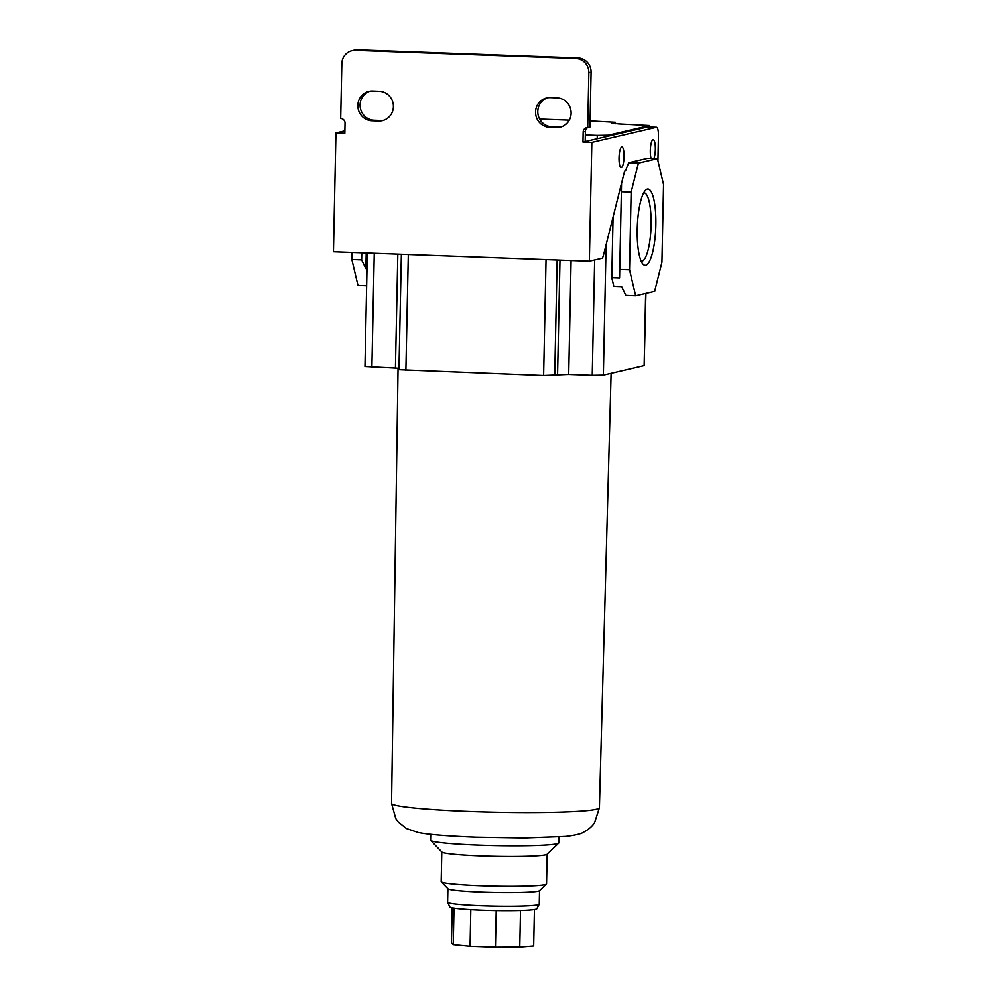 <?xml version="1.0" encoding="UTF-8"?>
<svg xmlns="http://www.w3.org/2000/svg" width="997" height="997" viewBox="0 0 997 997"><rect width="100%" height="100%" fill="white"/><g stroke="black" fill="none" stroke-linecap="round" stroke-linejoin="round"><path stroke-width="1.5" d="M430.716 834.327L430.592 840.172A64.144 4.1 1.2 0 0 430.716 840.446A64.144 4.1 1.2 0 0 479.083 845.169A64.144 4.1 1.2 0 0 558.731 843.126A64.144 4.1 1.2 0 0 558.868 842.864L558.981 837.006M430.716 840.446L441.908 852.061A52.691 3.365 1.2 0 0 481.638 855.949A52.691 3.365 1.2 0 0 547.054 854.267L558.731 843.126M619.037 157.862A10.306 2.493 92.1 0 0 621.168 167.583A10.306 2.493 92.1 0 0 624.06 156.691A10.306 2.493 92.1 0 0 621.929 146.97A10.306 2.493 92.1 0 0 619.037 157.862M653.92 158.535A10.306 2.493 92.1 0 0 655.341 149.376A10.306 2.493 92.1 0 0 653.209 139.667A10.306 2.493 92.1 0 0 650.318 150.559A10.306 2.493 92.1 0 0 651.116 158.436M647.34 189.081A38.173 9.235 92.1 0 0 645.607 190.14A38.173 9.235 92.1 0 0 637.307 226.83A38.173 9.235 92.1 0 0 642.878 264.031A38.173 9.235 92.1 0 0 645.744 265.264A38.173 9.235 92.1 0 0 655.852 224.998A38.173 9.235 92.1 0 0 647.34 189.081M641.196 261.226A34.247 8.288 92.1 0 0 641.47 261.264A34.247 8.288 92.1 0 0 642.018 261.202A34.247 8.288 92.1 0 0 651.066 226.207A34.247 8.288 92.1 0 0 644 192.807A34.247 8.288 92.1 0 0 643.713 192.82M370.037 91.176A14.893 14.419 -103.1 0 0 374.211 120.238L371.981 120.762L378.648 120.998A14.893 14.419 -103.1 0 0 393.317 104.76A14.893 14.419 -103.1 0 0 379.271 91.288L372.604 91.039A14.893 14.419 -103.1 0 0 357.848 105.37A14.893 14.419 -103.1 0 0 371.981 120.762M547.752 97.743A14.893 14.419 -103.1 0 0 551.927 126.806L549.696 127.329L556.363 127.566A14.893 14.419 -103.1 0 0 571.032 111.328A14.893 14.419 -103.1 0 0 556.987 97.856L550.319 97.606A14.893 14.419 -103.1 0 0 535.563 111.926A14.893 14.419 -103.1 0 0 549.696 127.329M441.796 851.949L441.185 881.56A52.691 3.365 1.2 0 0 441.285 881.784A52.691 3.365 1.2 0 0 481.015 885.672A52.691 3.365 1.2 0 0 546.431 883.978A52.691 3.365 1.2 0 0 546.543 883.766L547.166 854.155M441.285 881.784L448.002 888.751A45.825 2.929 1.2 0 0 482.548 892.128A45.825 2.929 1.2 0 0 539.439 890.67L546.431 883.978M447.902 888.663L447.616 902.285A45.825 2.929 1.2 0 0 447.641 902.372A45.825 2.929 1.2 0 0 482.261 905.849A45.825 2.929 1.2 0 0 539.215 904.291A45.825 2.929 1.2 0 0 539.24 904.204L539.527 890.583M447.641 902.372L449.834 906.983A43.532 2.779 1.2 0 0 482.722 910.286A43.532 2.779 1.2 0 0 536.835 908.815L539.215 904.291M401.367 254.297L398.95 369.787L543.614 375.595L568.701 374.536L592.243 375.408L603.359 375.221L644.149 365.687L645.931 293.28M367.332 253.039L364.952 366.56L398.987 368.329M615.411 123.765L615.448 122.295L590.074 120.899M569.287 120.139L539.651 119.042M615.448 122.295L615.149 123.74M649.421 127.018L649.446 125.535L618.975 123.952L612.046 123.242L615.174 122.432M649.446 125.535L649.147 127.005M613.068 217.034L611.797 277.714L613.84 286.326L621.617 286.613L625.879 295.324L635.662 295.685L629.531 269.813L631.151 192.097L621.38 191.736L621.555 183.211M635.662 295.685L654.655 291.249L661.933 262.248L663.553 184.532L657.422 158.66L638.429 163.097L628.658 162.735L625.493 170.911L624.596 171.123L603.472 255.282A9.16 2.218 -87.9 0 1 601.839 258.323L589.352 261.239L591.844 142.384L582.958 142.048L608.369 136.115L608.394 135.193L597.278 135.393L597.203 138.72M585.326 134.956L597.278 135.393M608.394 135.193L649.172 125.672M657.422 158.66L647.651 158.299L628.658 162.735M611.797 277.714L619.573 278.001L619.748 269.452L629.531 269.813M638.429 163.097L631.151 192.097M366.211 253.001L365.887 268.617L367.008 268.667M366.647 285.74L357.973 285.416L351.854 259.556L361.624 259.918L365.887 268.617M647.826 126.98A9.16 2.218 92.1 0 0 647.676 126.955A9.16 2.218 92.1 0 0 647.527 126.968L608.369 136.115M657.933 160.829L658.456 135.916A9.16 2.218 -87.9 0 0 656.562 127.28L647.676 126.955M591.844 142.384L656.412 127.292A9.16 2.218 -87.9 0 1 656.562 127.28M619.748 269.452L621.38 191.736M344.875 130.831L335.939 132.925L333.447 251.792L589.352 261.239M335.939 132.925L344.825 133.249L345.037 123.192A4.586 4.437 76.9 0 0 340.687 118.456L341.834 63.596A13.746 13.31 76.9 0 1 352.041 50.697L354.271 50.174A13.746 13.31 76.9 0 1 357.686 49.85L578.048 57.988A13.746 13.31 76.9 0 1 591.096 72.195L589.937 127.068L587.707 127.579A4.586 4.437 -103.1 0 0 585.401 131.467L585.189 141.524M378.648 120.998L380.879 120.475L374.211 120.238M380.879 120.475A14.893 14.419 -103.1 0 0 383.446 120.338M556.363 127.566L558.594 127.043L551.927 126.806M558.594 127.043A14.893 14.419 -103.1 0 0 561.161 126.906M361.774 252.839L361.624 259.918M351.854 259.556L352.003 252.478M352.041 50.697A13.746 13.31 76.9 0 1 355.443 50.373L575.817 58.511A13.746 13.31 76.9 0 1 588.853 72.719L587.707 127.579A4.586 4.437 76.9 0 0 583.17 131.99L582.958 142.048M534.429 909.588L533.669 945.904L519.749 947.038L520.509 910.548M452.214 907.868L451.479 942.863L453.249 944.57L454.009 908.18M470.808 909.725L470.048 946.215L453.249 944.57M496.207 910.647L495.447 947.15L470.048 946.215M519.749 947.038L495.447 947.15M470.135 811.483A103.95 6.643 1.2 0 0 599.409 807.744L594.586 822.662C592.318 826.264 588.666 829.442 583.619 832.183C581.401 833.828 575.443 835.249 565.773 836.458L523.836 838.028L475.831 837.231C444.625 835.985 426.965 834.339 418.117 832.507L406.34 828.495L398.214 821.902L395.759 818.537L391.547 803.395A103.95 6.643 1.2 0 0 470.135 811.483M645.657 293.342L644.149 365.687M603.359 375.221L606.101 244.813M594.661 260.005L592.243 375.408M568.701 374.536L571.082 260.566M557.572 374.735L559.978 260.155M554.731 375.395L557.149 260.055M546.032 259.644L543.614 375.595M405.879 370.498L408.309 254.559M395.423 368.142L397.815 254.173M371.881 367.27L374.261 253.3M647.527 126.968L656.412 127.292M583.17 131.99L585.401 131.467M578.048 57.988L575.817 58.511M355.443 50.373L357.686 49.85M588.853 72.719L591.096 72.195M391.547 803.395L398.052 368.267M599.409 807.744L611.111 373.401"/></g></svg>
